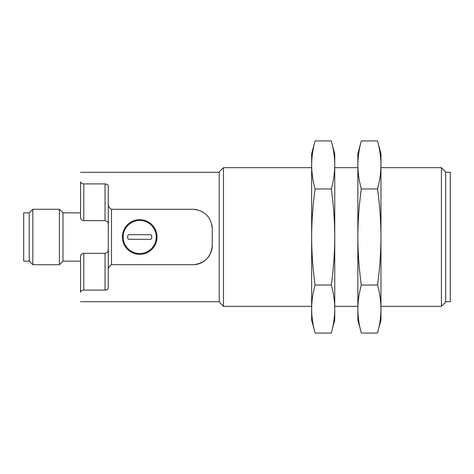 <?xml version="1.0" encoding="UTF-8"?>
<svg xmlns="http://www.w3.org/2000/svg" width="474" height="474" viewBox="0 0 474 474"><rect width="100%" height="100%" fill="white"/><g stroke="black" fill="none" stroke-linecap="round" stroke-linejoin="round"><path stroke-width="0.71" d="M311.643 167.672L223.455 167.672L223.455 306.328L311.643 306.328M441.424 167.672L445.679 171.926L445.679 302.074L441.424 306.328L441.424 167.672L380.972 167.672M223.455 167.672L219.207 171.926L219.207 302.074L223.455 306.328M62.989 212.85L80.55 212.85L80.55 181.785C80.621 182.952 81.7 183.657 83.785 183.9L105.044 183.9C107.177 184.119 108.256 184.925 108.279 186.306L108.279 203.287C108.048 205.935 109.127 207.932 111.514 209.277L193.439 209.277C204.987 210.717 211.262 217.187 212.275 228.681L212.275 245.319C211.28 256.795 205.005 263.266 193.439 264.723L111.514 264.723C109.133 266.062 108.054 268.059 108.279 270.713L108.279 287.694C108.256 289.075 107.177 289.875 105.044 290.1L83.785 290.1C81.7 290.343 80.616 291.048 80.55 292.215L80.55 261.15L62.989 261.15L59.404 264.729L59.404 209.271L62.989 212.85L62.989 261.15M445.679 301.707L450.3 301.707L450.3 172.293L445.679 172.293M212.275 228.681A19.41 19.41 0 0 0 211.908 224.925M197.202 209.763A19.41 19.41 0 0 0 193.439 209.277M193.439 264.723A19.41 19.41 0 0 0 212.275 245.319M108.279 203.287L108.279 270.713M83.785 183.9L83.785 220.671L105.044 220.671L105.044 183.9M80.55 181.785L80.55 217.732C80.568 219.219 81.647 220.197 83.785 220.671M105.044 290.1L105.044 253.329L83.785 253.329C81.641 253.809 80.562 254.787 80.55 256.268L80.55 292.215M108.279 225.126C108.522 222.768 107.444 221.281 105.044 220.671M105.044 253.329C107.444 252.719 108.522 251.238 108.279 248.874M122.375 237A17.331 17.331 0 0 1 139.712 219.669A17.331 17.331 0 0 1 157.042 237A17.331 17.331 0 0 1 139.712 254.331A17.331 17.331 0 0 1 122.375 237A17.331 17.331 0 0 1 139.712 219.669A17.331 17.331 0 0 1 157.042 237A17.331 17.331 0 0 1 139.712 254.331A17.331 17.331 0 0 1 122.375 237M151.727 238.386L150.803 239.311L128.614 239.311L127.69 238.386L127.69 235.614L128.614 234.689L150.803 234.689L151.727 235.614L151.727 238.386M29.246 212.85L29.246 261.15L23.7 261.15L23.7 212.85L29.246 212.85L32.83 209.271L32.83 264.729L59.404 264.729M360.127 328.281L357.864 320.193L357.864 153.807L361.312 140.938C359.085 148.901 357.935 156.906 357.864 164.952C357.935 156.906 359.085 148.901 361.312 140.938L377.523 140.938C379.751 148.901 380.9 156.906 380.972 164.952C380.9 172.998 379.751 181.003 377.523 188.966C379.751 204.898 380.9 220.914 380.972 237C380.9 253.086 379.751 269.102 377.523 285.034L361.312 285.034C359.085 269.102 357.935 253.086 357.864 237C357.935 220.914 359.085 204.898 361.312 188.966C359.085 181.003 357.935 172.998 357.864 164.952M377.523 285.034C379.751 292.997 380.9 301.002 380.972 309.048C380.9 317.094 379.751 325.099 377.523 333.062L361.312 333.062C359.085 325.099 357.935 317.094 357.864 309.048C357.935 301.002 359.085 292.997 361.312 285.034M361.312 188.966L377.523 188.966M377.523 140.938L380.972 153.807L380.972 320.193L378.702 328.281M332.487 145.719L334.751 153.807L334.751 320.193L332.487 328.281M334.751 237C334.68 253.086 333.53 269.102 331.302 285.034C333.53 292.997 334.68 301.002 334.751 309.048C334.68 317.094 333.53 325.099 331.302 333.062L315.091 333.062C312.864 325.099 311.714 317.094 311.643 309.048C311.714 301.002 312.864 292.997 315.091 285.034C312.864 269.102 311.714 253.086 311.643 237C311.714 220.914 312.864 204.898 315.091 188.966L331.302 188.966C333.53 204.898 334.68 220.914 334.751 237M315.091 188.966C312.864 181.003 311.714 172.998 311.643 164.952C311.714 156.906 312.864 148.901 315.091 140.938L331.302 140.938C333.53 148.901 334.68 156.906 334.751 164.952C334.68 172.998 333.53 181.003 331.302 188.966M331.302 285.034L315.091 285.034M313.912 328.281L311.643 320.193L311.643 153.807L315.091 140.938M111.514 209.277L111.514 264.723M83.785 253.329L83.785 290.1M156.26 237A16.549 16.549 0 0 1 131.434 251.333A16.549 16.549 0 0 1 131.434 222.667A16.549 16.549 0 0 1 156.26 237M357.864 167.672L334.751 167.672M441.424 306.328L380.972 306.328M357.864 306.328L334.751 306.328M219.207 172.293L80.55 172.293M219.207 301.707L80.55 301.707M32.83 209.271L59.404 209.271M29.246 261.15L32.83 264.729"/></g></svg>
